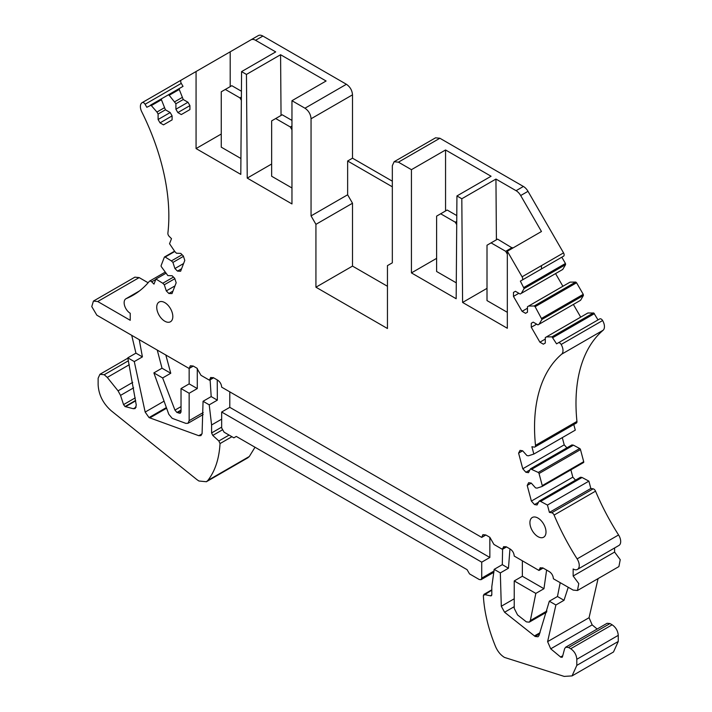 <?xml version="1.0" encoding="UTF-8"?>
<svg xmlns="http://www.w3.org/2000/svg" width="712" height="712" viewBox="0 0 712 712"><rect width="100%" height="100%" fill="white"/><g stroke="black" fill="none" stroke-linecap="round" stroke-linejoin="round"><path stroke-width="1.07" d="M573.792 424.53L575.287 430.128L533.84 454.06L531.891 446.736L534.178 447.1A2.875 1.655 -120 0 0 534.917 446.976A2.875 1.655 -120 0 0 535.495 445.365A172.971 99.867 -120 0 1 561.643 354.193A8.624 4.975 -120 0 0 561.163 344.466A2.875 1.655 -120 0 0 558.306 342.837L556.57 343.843L552.005 336.847L546.442 336.91L545.294 337.577L545.294 343.05L543.354 344.172L539.901 342.178L531.286 327.244L531.286 323.266L533.226 322.144L531.286 323.266M534.917 446.976L576.364 423.053A2.875 1.655 -120 0 0 576.942 421.433L535.495 445.365M558.306 342.837L599.753 318.905A2.875 1.655 -120 0 1 602.61 320.542A8.624 4.975 -120 0 1 603.091 330.27A172.971 99.867 -120 0 0 576.942 421.433M598.018 319.911L593.817 313.031L587.889 312.977L546.442 336.91M545.294 339.072L539.901 342.178M580.707 317.125L573.374 304.442M536.67 324.138L531.286 327.244M533.226 322.144L537.961 324.886L539.109 324.218L541.948 319.43L535.121 306.694L534.187 305.991L528.624 306.053L527.476 306.721L527.476 312.194L525.536 313.316L522.092 311.322L513.468 296.397L513.468 292.41L515.408 291.288L520.152 294.029L521.3 293.362L524.13 288.574L520.365 281.124L522.092 280.127A2.875 1.655 -120 0 0 522.092 276.808L507.327 251.229L541.458 231.516L520.686 195.542A9.194 5.304 -120 0 0 516.084 190.691L495.944 179.059L461.812 198.764L456.935 195.951L491.066 176.247L445.561 149.974L411.429 169.679L398.426 162.167L394.11 161.74L392.33 165.691L392.33 262.817L387.453 265.629L387.453 328.508L315.932 287.212L315.932 224.342L311.055 215.896L347.634 194.785L347.634 161.001L392.33 186.802M541.948 319.43L583.395 295.507L580.556 300.295L539.109 324.218M583.395 295.507L583.253 294.341L541.805 318.273M583.253 294.341L576.569 282.771L535.121 306.694M576.569 282.771L575.634 282.068L534.187 305.991M575.634 282.068L570.072 282.13L528.624 306.053M527.476 308.216L522.092 311.322M562.889 286.277L555.565 273.586M518.852 293.282L513.468 296.397M524.13 288.574L565.577 264.65L562.747 269.439L521.3 293.362M565.577 264.65L565.444 263.485L523.996 287.417M565.444 263.485L561.812 257.201M522.092 280.127L563.539 256.204A2.875 1.655 -120 0 0 563.539 252.885L528.001 191.323A9.194 5.304 -120 0 0 523.4 186.464L439.874 138.244L435.557 137.816L394.11 161.74M392.33 181.177L352.502 158.189L352.502 94.838C352.146 90.353 350.117 86.837 346.415 84.283L304.967 108.215C308.67 110.769 310.699 114.285 311.055 118.77L311.055 215.896M346.415 84.283L262.879 36.054A9.194 5.304 -120 0 0 258.287 35.6L181.293 80.047A2.875 1.655 -120 0 0 181.293 83.366L183.02 86.366L168.263 94.892L169.198 95.266L175.909 103.747L175.909 109.221L177.849 112.576L181.302 114.57L189.917 109.595L189.917 105.607L187.977 102.252L183.242 99.52L179.255 89.463L179.397 88.466M189.917 105.616L177.849 112.576M187.977 102.252L175.909 109.221M183.242 99.52L175.909 103.747M182.085 97.526L174.76 101.754M179.255 89.463L169.198 95.266M172.108 115.896L160.04 122.865L163.484 124.858L172.108 119.874L172.108 115.896L170.168 112.541L165.424 109.799L161.437 99.751L161.58 98.746L168.263 94.892M170.168 112.541L158.1 119.509L160.04 122.865M165.424 109.799L158.1 114.027L158.1 119.509M164.276 107.815L156.952 112.042L158.1 114.027M181.293 83.366L145.088 104.264L146.823 107.272L151.015 105.234L156.952 112.042M145.088 104.264A2.875 1.655 -120 0 0 142.231 102.599A8.624 4.975 -120 0 0 142.178 102.626A8.624 4.975 -120 0 0 141.741 111.766A172.971 99.867 -120 0 1 167.89 233.127A2.875 1.655 -120 0 0 169.207 236.384L171.494 238.671L169.545 243.735L174.93 251.701L176.46 253.232L180.759 253.392L183.331 255.964L184.791 260.414L180.625 271.236L177.502 271.112L181.578 268.762M183.589 263.538L174.921 268.54L177.502 271.112M183.456 256.338L172.918 262.425L174.921 268.54M182.085 254.727L171.387 260.904L172.918 262.425M174.778 251.478L165.148 257.041L171.387 260.904M165.148 257.041A1.148 0.667 -120 0 0 164.543 256.97A1.148 0.667 -120 0 0 164.356 257.201L161.126 265.567A1.148 0.667 -120 0 0 161.393 266.778L167.845 275.589L172.144 275.758L174.716 278.33L176.175 282.78L172.001 293.593L168.877 293.478L172.963 291.119M174.974 285.904L166.305 290.905L168.877 293.478M174.84 278.703L164.303 284.782L166.305 290.905M173.47 277.084L162.772 283.26L164.303 284.791M165.825 273.337L155.937 279.042L162.772 283.26M155.768 279.487L151.701 281.836L153.988 284.115L155.937 279.042M151.701 281.836A2.875 1.655 -120 0 0 149.565 281.142A2.875 1.655 -120 0 0 149.298 281.373A172.971 99.867 -120 0 1 133.019 295.257A172.971 99.867 -120 0 1 126.264 298.586A8.624 4.975 -120 0 0 125.926 298.755A8.624 4.975 -120 0 0 124.609 305.662A8.624 4.975 -120 0 0 130.234 313.262L130.234 320.293L97.731 301.523L93.423 301.087L91.768 306.605L96.85 315.193L189.152 368.487L190.344 365.754L193.219 366.039L196.859 368.149L200.989 375.313L209.444 380.199L210.663 377.485L213.538 377.769L217.596 380.119C220.07 381.819 221.423 384.168 221.663 387.159L481.721 537.4L482.914 534.668L485.789 534.952L489.847 537.302L493.941 544.449L502.396 549.335L503.651 546.638L506.526 546.923L510.166 549.032C512.64 550.732 513.993 553.082 514.233 556.072L538.984 570.454L540.212 567.749L543.078 568.034L549.317 571.629C551.827 573.374 553.179 575.75 553.384 578.767L573.151 590.088L577.459 590.506L578.785 583.609L573.151 576.008L573.151 568.977A8.624 4.975 -120 0 0 577.459 569.404A8.624 4.975 -120 0 0 577.12 558.893A172.971 99.867 -120 0 1 554.087 515.079A2.875 1.655 -120 0 0 551.684 512.765L549.406 512.409L547.448 505.075L540.613 501.408L539.091 501.168L537.079 504.968L534.507 504.568L538.512 502.254M148.123 282.762L139.178 277.6L134.871 277.164L93.423 301.087M136.277 405.101L135.147 408.555L133.367 408.733L125.027 406.543L123.559 404.612L120.542 395.391L118.059 390.844L107.281 377.422L104.228 374.726L99.92 374.298L98.131 378.241L98.131 384.809C98.719 394.893 103.098 403.562 111.268 410.806L196.877 479.594L198.906 481.001L206.382 481.739L207.868 480.431C215.077 471.13 219.136 458.848 220.035 443.576L218.86 440.977L212.763 435.433L211.589 432.949L211.589 424.975L209.221 404.843L203.062 401.283L202.083 433.492L200.917 435.628L198.79 435.7L149.03 417.579L145.159 412.079L134.283 361.58L127.804 357.833L136.277 405.101M206.382 481.739L247.829 457.807L249.316 456.499L255.012 447.234M221.663 419.154L211.589 424.975M221.663 427.983L224.102 432.202L233.856 437.836L236.286 436.429L467.09 569.671L469.537 573.899L479.283 579.532L481.009 579.702L481.721 578.126L481.721 562.168L221.663 412.026L221.663 427.983M491.805 590.159L483.35 595.597C484.249 611.911 488.307 628.874 495.516 646.496C497.652 651.427 500.634 655.067 504.479 657.416L564.189 676.4L572.048 675.911L576.809 665.391L576.809 659.294C576.444 654.809 574.415 651.293 570.712 648.739L568.55 647.493L565.675 647.199L564.625 648.703L562.462 656.776L560.896 657.265L550.723 648.819L547.608 641.646L555.894 604.995L549.326 601.204L538.957 635.602L538.014 636.759L535.139 636.475L504.586 612.249L501.301 606.25L500.331 572.911L494.173 569.36L491.805 586.75L491.805 594.734L490.621 595.855L483.822 594.431L491.805 589.821M491.324 595.784L490.621 595.855L491.734 595.214M572.048 675.911L613.495 651.987L618.256 641.467L618.256 635.362C617.891 630.877 615.862 627.361 612.16 624.807L609.997 623.561L607.122 623.276L565.675 647.199M562.462 656.776L562.044 657.381M597.146 629.034L592.17 624.887L589.055 617.713L598.08 578.607M577.459 590.506L618.906 566.583L620.232 559.677L614.598 552.076L573.151 576.008M614.598 552.076L614.598 547.964M577.459 569.404L618.906 545.472A8.624 4.975 -120 0 0 618.568 534.961L577.12 558.893M549.406 512.409L590.853 488.477L593.132 488.832A2.875 1.655 -120 0 1 595.535 491.155A172.971 99.867 -120 0 0 618.568 534.961M590.844 488.477L588.895 481.152L547.448 505.075M588.895 481.152L582.06 477.476L540.613 501.408M582.06 477.476L580.538 477.236L539.091 501.168M534.507 504.568L531.383 501.079L572.831 477.156L575.51 480.137M572.831 477.156L570.882 469.849M531.268 483.11L527.209 485.451L528.669 482.683L531.25 483.083L535.54 487.88L537.071 488.121L541.992 486.518A1.148 0.667 -120 0 0 542.072 486.483A1.148 0.667 -120 0 0 542.259 485.611L539.037 473.524A1.148 0.667 -120 0 0 538.245 472.448L530.467 468.861L528.464 472.661L525.892 472.261L522.768 468.772L518.594 453.135L520.054 450.367L522.626 450.776L526.924 455.564L528.455 455.805L533.84 454.06M531.383 501.079L527.209 485.451M542.135 486.438L583.439 462.586A1.148 0.667 -120 0 0 583.52 462.56A1.148 0.667 -120 0 0 583.707 461.679L580.485 449.592A1.148 0.667 -120 0 0 579.693 448.524L573.445 445.169L531.998 469.092M573.445 445.169L571.914 444.929L530.467 468.861M529.897 469.938L525.892 472.261M566.894 447.83L564.216 444.84L522.768 468.772M564.216 444.84L562.293 437.631M522.653 450.794L518.594 453.135M164.775 302.609A11.374 6.568 -120 0 0 159.088 302.048A11.374 6.568 -120 0 0 157.343 311.162A11.374 6.568 -120 0 0 164.775 321.192A11.374 6.568 -120 0 0 170.462 321.753A11.374 6.568 -120 0 0 172.206 312.63A11.374 6.568 -120 0 0 164.775 302.609M537.961 518.069A11.374 6.568 -120 0 0 532.273 517.499A11.374 6.568 -120 0 0 530.529 526.622A11.374 6.568 -120 0 0 537.961 536.643A11.374 6.568 -120 0 0 543.648 537.213A11.374 6.568 -120 0 0 545.392 528.09A11.374 6.568 -120 0 0 537.961 518.069M168.788 414.268L172.179 418.336L185.832 423.364L187.968 423.302L189.152 420.667L189.152 393.255L181.026 388.565L181.026 411.643L180.314 413.227L176.932 412.453L174.947 410.121L162.639 377.947L153.872 372.892L168.788 414.268M514.233 608.395L517.544 614.919L526.391 621.879L529.265 622.163L530.342 620.57L535.824 593.408L514.233 580.939L514.233 608.395M352.502 158.189L347.634 161.001M387.453 286.277L352.502 266.101L352.502 203.232L347.634 194.785M315.932 224.342L352.502 203.232M315.932 287.212L352.502 266.101M196.067 71.52L196.067 148.568L240.798 174.395L241.573 71.609L275.704 51.905L255.563 40.281A9.194 5.304 -120 0 0 250.971 39.819L258.287 35.6L250.971 39.819M241.573 71.609L246.45 74.431L280.581 54.726L281.044 115.46M246.45 74.431L247.233 178.107L291.964 203.935L291.964 100.704L326.096 80.999L280.581 54.726M291.964 100.704L304.967 108.215M507.327 251.229L507.327 328.268L462.595 302.449L461.812 198.764M462.595 302.449L487.008 288.351M496.406 239.793L495.944 179.059M541.458 265.629L541.458 268.949M247.233 178.107L271.646 164.009M196.067 148.568L221.254 134.025M230.198 51.816L230.198 86.633M456.935 195.951L456.161 298.728L411.429 272.901L411.429 169.679M411.429 272.901L436.616 258.358M445.561 210.966L445.561 149.974M165.789 354.896L170.764 373.257L162.639 377.947M181.026 388.565L189.152 383.875L189.152 368.487L193.299 366.093M543.123 568.06L538.984 570.454M535.824 593.408L543.95 588.717L546.611 570.072M514.233 580.939L522.359 576.248L522.359 560.86M506.543 546.941L502.396 549.335M500.331 572.911L508.457 568.221L509.961 548.908M560.193 582.701L557.46 596.514L549.326 601.204M197.286 368.416L197.286 388.565L189.152 383.875M189.152 393.255L197.286 388.565M157.263 350.073L162.007 368.202L153.872 372.892M140.246 340.247L139.436 340.719L139.338 339.722M139.436 340.719L142.409 356.89L134.283 361.58M217.24 379.914L217.347 400.153L211.188 396.593L203.062 401.283M211.188 396.593L210.111 379.808M568.247 587.249L564.02 600.296L555.894 604.995M508.457 568.221L502.298 564.661L494.173 569.36M502.298 564.661L502.592 549.219M481.721 537.4L485.869 535.006M489.847 537.302L489.847 557.478L229.789 407.335L221.663 412.026M481.721 562.168L489.847 557.478M229.789 391.947L229.789 407.335M213.591 377.805L209.444 380.199M217.347 400.153L209.221 404.843M131.711 335.325L135.93 353.143L127.804 357.833M564.02 600.296L557.46 596.514M170.764 373.257L162.007 368.202M142.409 356.89L135.93 353.143M543.95 588.717L522.359 576.248M456.748 221.405L455.315 222.233L456.721 224.672M456.276 282.842L436.616 271.495L436.616 216.128L447.18 210.031L456.784 215.576M440.683 213.787L455.315 222.233M507.327 312.319L487.008 300.589L487.008 245.222L497.572 239.125L512.569 248.203M512.204 247.562L505.698 251.318L507.327 254.14M491.066 242.872L505.698 251.318M291.964 120.417L282.21 114.783L271.646 120.88L271.646 176.247L291.964 187.977M291.964 126.042L290.336 126.985L275.704 118.539M291.964 129.798L290.336 126.985M241.421 91.234L231.818 85.689L221.254 91.795L221.254 147.161L240.914 158.509M241.377 97.063L239.953 97.891L225.321 89.445M241.359 100.33L239.953 97.891M603.091 330.27L561.643 354.193M602.61 320.542L561.163 344.466M594.395 313.645L552.948 337.568M593.817 313.031L552.37 336.963M593.452 312.924L552.005 336.847M575.999 282.175L534.552 306.107M563.539 252.885L522.092 276.808M439.874 138.244L398.426 162.167M352.502 94.838L311.055 118.77M179.175 88.991L168.833 94.963M161.437 99.742L151.38 105.554M161.357 99.262L151.015 105.234M161.571 98.754L150.437 105.18L161.571 98.754M183.669 78.667L142.231 102.599M139.285 291.066L126.264 298.586M139.178 277.6L97.731 301.523M136.179 407.104L133.367 408.733M135.68 400.838L125.472 406.73M135.618 400.438L125.027 406.543M135.244 397.866L123.559 404.612M133.642 387.826L120.542 395.391M132.708 382.388L118.059 390.844M129.281 364.722L107.281 377.422M128.436 360.744L104.228 374.726M249.316 456.499L207.868 480.431M231.916 436.714L220.035 443.576M229.077 435.077L218.86 440.977M222.171 430.003L212.763 435.433M221.663 427.129L211.589 432.949M213.119 377.556L209.497 379.647M494.048 571.015L481.721 578.126M485.789 534.952L481.721 537.302M618.256 641.467L576.809 665.391M618.256 635.362L576.809 659.294M612.16 624.807L570.712 648.739M609.997 623.561L568.55 647.493M562.596 656.277L560.896 657.265M562.738 655.743L560.54 657.016M592.17 624.887L550.723 648.819M589.055 617.713L547.608 641.646M595.535 491.155L554.087 515.079M593.132 488.832L551.684 512.765M583.707 461.679L542.259 485.611M580.485 449.592L539.037 473.524M579.693 448.524L538.245 472.448M193.219 366.039L189.152 368.389M202.039 433.822L198.79 435.7M166.314 408.377L149.769 417.926M166.056 407.745L149.03 417.579M163.564 401.452L145.159 412.079M203.205 412.56L189.152 420.667M542.606 567.793L539.046 569.84M539.607 633.894L535.139 636.475M540.07 632.683L534.383 635.958M514.233 606.677L504.586 612.249M514.233 598.783L501.301 606.25M505.894 546.62L502.512 548.569M546.932 610.994L530.342 620.57M180.99 412.141L179.041 413.263M181.026 410.557L177.377 412.666M181.026 410.085L176.932 412.453M181.026 406.614L174.947 410.121M262.879 36.054L255.563 40.281M523.4 186.464L516.084 190.691M528.001 191.323L520.686 195.542M183.625 78.694L142.178 102.626M174.573 251.176L164.543 256.97M165.059 272.207L149.565 281.142M139.436 290.959L125.926 298.755M127.875 358.154L99.92 374.298M493.941 572.234L481.009 579.702M583.52 462.56L542.072 486.483M187.968 423.302L203.178 414.517M529.265 622.163L546.629 612.142"/></g></svg>
